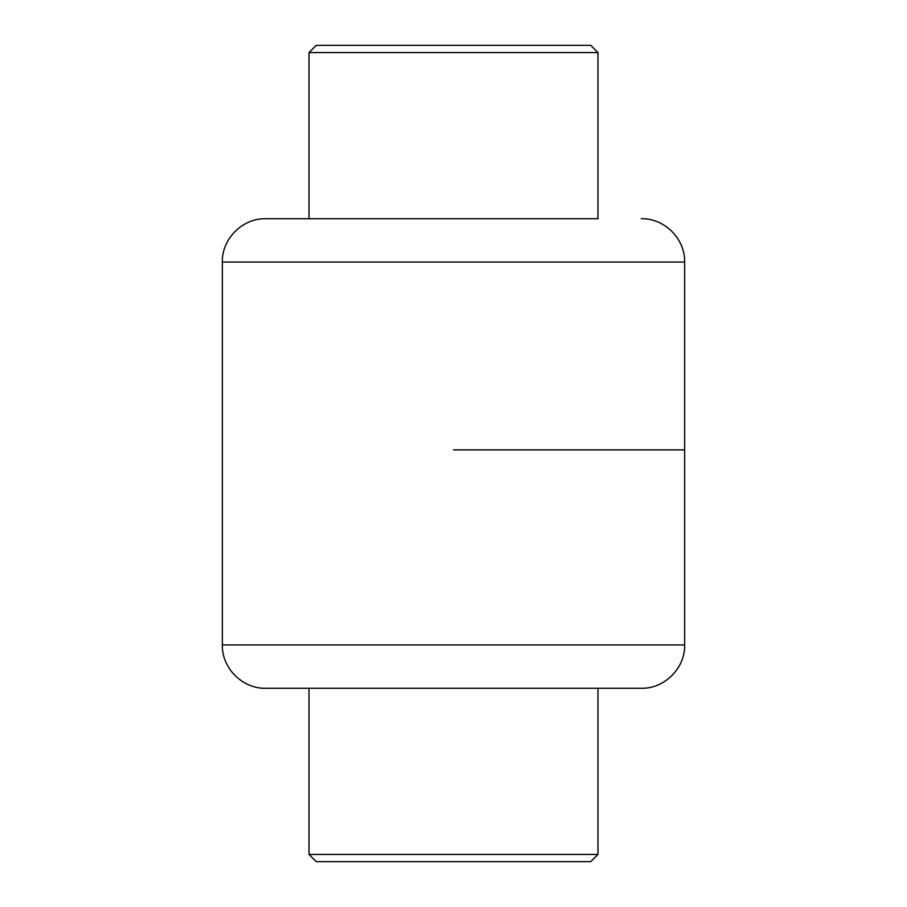 <?xml version="1.0" encoding="UTF-8"?>
<svg xmlns="http://www.w3.org/2000/svg" width="907" height="907" viewBox="0 0 907 907"><rect width="100%" height="100%" fill="white"/><g stroke="black" fill="none" stroke-linecap="round" stroke-linejoin="round"><path stroke-width="1.36" d="M309.026 854.428L597.974 854.428L590.752 861.65L316.248 861.65L309.026 854.428L309.026 688.277L265.683 688.277L641.317 688.277L417.685 688.277M453.5 449.883L684.66 449.883L453.5 449.883M597.974 218.723L265.683 218.723L597.974 218.723L597.974 52.572L309.026 52.572L309.026 218.723M597.974 52.572L590.752 45.35L316.248 45.35L309.026 52.572M641.317 218.723C664.48 218.122 685.261 238.904 684.66 262.066L222.34 262.066L222.34 644.934L684.66 644.934C685.261 668.096 664.48 688.878 641.317 688.277M684.66 644.934L684.66 262.066M222.34 644.934C221.739 668.096 242.52 688.878 265.683 688.277M222.34 262.066C221.739 238.904 242.52 218.122 265.683 218.723M597.974 854.428L597.974 688.277"/></g></svg>
